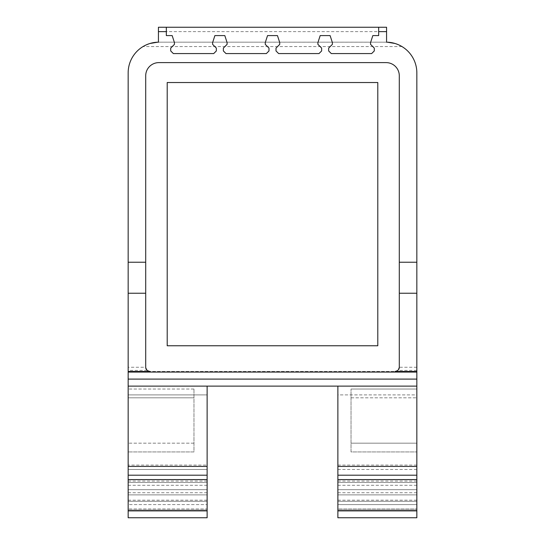 <?xml version="1.0" encoding="UTF-8"?>
<svg xmlns="http://www.w3.org/2000/svg" width="545" height="545" viewBox="0 0 545 545"><rect width="100%" height="100%" fill="white"/><g stroke="black" fill="none" stroke-linecap="round" stroke-linejoin="round"><path stroke-width="0.41" stroke-dasharray="2.73 2.04" d="M416.843 510.29L337.873 510.29L337.873 508.976L416.843 508.976L337.873 508.976L337.873 494.894L337.873 517.75L337.873 469.49L337.873 517.75L416.843 517.75L416.843 479.58L337.873 479.58L337.873 386.132L337.873 394.9L416.843 394.9L416.843 386.126L416.843 511.244L416.843 394.9L337.873 394.9L337.873 494.894L337.873 386.132L207.127 386.132L207.127 504.588L207.127 466.418L207.127 479.58L207.127 469.49L128.157 469.49L207.127 469.49L207.127 511.244L128.157 511.244L128.157 469.49L128.157 517.75L128.157 511.244L207.127 511.244L207.127 469.49L128.157 469.49L128.157 386.126L128.157 517.75L207.127 517.75L207.127 501.332L207.127 508.976L128.157 508.976L207.127 508.976L207.127 510.29L128.157 510.29M149.916 43.498L143.049 46.557A30.711 30.711 0 0 0 128.157 72.88L128.157 504.588L207.127 504.588L128.157 504.588L128.157 479.58L207.127 479.58L207.127 510.29M157.553 42.197L158.431 42.197L158.431 27.25M207.127 465.096L207.127 469.49L128.157 469.49L128.157 479.58L207.127 479.58L128.157 479.58L207.127 479.58L207.127 394.9L207.127 465.096L128.157 465.096M207.127 386.126L337.873 386.126M395.07 43.498L401.951 46.557A30.711 30.711 0 0 1 416.843 72.88L416.843 504.588L416.843 479.58L337.873 479.58L416.843 479.58L337.873 479.58L337.873 510.29M416.843 469.49L337.873 469.49M128.157 469.49L128.157 494.894L128.157 469.49L207.127 469.49M207.127 501.332L128.157 501.332L207.127 501.332M416.843 501.332L337.873 501.332L416.843 501.332M416.843 504.588L337.873 504.588L416.843 504.588M386.569 27.25L386.569 42.169L158.431 42.169L387.447 42.197M378.673 27.25L166.327 27.25L166.327 35.589L172.166 35.589L174.448 42.605L174.448 44.363L170.714 48.089L170.714 50.944L173.351 53.574L213.708 53.574L216.345 50.944L216.345 48.089L212.611 44.363L212.611 42.605L214.894 35.589L224.812 35.589L227.095 42.605L227.095 44.363L223.361 48.089L223.361 50.944L225.998 53.574L266.355 53.574L268.992 50.944L268.992 48.089L265.258 44.363L265.258 42.605L267.541 35.589L277.459 35.589L279.742 42.605L279.742 44.363L276.008 48.089L276.008 50.944L278.645 53.574L319.002 53.574L321.639 50.944L321.639 48.089L317.905 44.363L317.905 42.605L320.188 35.589L330.107 35.589L332.389 42.605L332.389 44.363L328.655 48.089L328.655 50.944L331.292 53.574L371.649 53.574L374.286 50.944L374.286 48.089L370.552 44.363L370.552 42.605L372.834 35.589L378.673 35.589L378.673 27.25M416.843 443.167L416.843 397.802L416.843 451.941L416.843 443.167L351.034 443.167L351.034 451.941L416.843 451.941L351.034 451.941L351.034 389.028L351.034 443.167L416.843 443.167M416.843 389.028L416.843 397.802L416.843 389.028L351.034 389.028L416.843 389.028M128.157 397.802L128.157 451.941L128.157 397.802L193.966 397.802L193.966 451.941L128.157 451.941L193.966 451.941L193.966 389.028L193.966 397.802L128.157 397.802M193.966 389.028L128.157 389.028L193.966 389.028M416.843 293.23L399.294 293.23L399.294 75.775L399.294 367.085L399.294 75.775A13.162 13.162 0 0 0 386.132 62.614L158.868 62.614A13.162 13.162 0 0 0 145.706 75.775L145.706 367.085L145.706 75.775L145.706 262.22L128.157 262.22M145.706 262.22L145.706 367.085A4.387 4.387 0 0 0 145.767 367.807M145.856 368.222A4.387 4.387 0 0 0 147.981 370.934M148.478 371.165A4.387 4.387 0 0 0 150.1 371.479M395.105 371.472A4.387 4.387 0 0 0 396.522 371.165M397.019 370.934A4.387 4.387 0 0 0 399.144 368.222M399.233 367.807A4.387 4.387 0 0 0 399.294 367.085L397.782 370.396A4.387 4.387 0 0 1 394.9 371.479A4.387 4.387 0 0 0 399.294 367.092L399.294 293.23M377.794 345.768L377.794 82.527L167.206 82.527L167.206 345.768L377.794 345.768M145.713 367.262L145.706 367.085A4.387 4.387 0 0 0 150.093 371.479L394.9 371.479L150.093 371.479A4.387 4.387 0 0 1 147.218 370.396L145.713 367.262L128.157 367.262M158.868 62.614A13.162 13.162 180 0 0 145.706 75.775A13.162 13.162 0 0 1 158.868 62.614M399.294 75.775A13.162 13.162 180 0 0 386.132 62.614A13.162 13.162 0 0 1 399.294 75.775M207.127 482.495L128.157 482.495L207.127 482.495M207.127 479.58L128.157 479.58M416.843 479.58L337.873 479.58M207.127 475.192L128.157 475.192M416.843 475.192L337.873 475.192M207.127 394.9L128.157 394.9L207.127 394.9M416.843 465.096L337.873 465.096M207.127 489.669L128.157 489.669L207.127 489.669M416.843 489.669L337.873 489.669L416.843 489.669M207.127 494.894L128.157 494.894L207.127 494.894M416.843 494.894L337.873 494.894L416.843 494.894M416.843 481.058L337.873 481.058M416.843 485.295L337.873 485.295M416.843 500.201L337.873 500.201M207.127 500.201L128.157 500.201M207.127 485.295L128.157 485.295M207.127 481.058L128.157 481.058M401.951 46.557L143.049 46.557M386.569 31.637L158.431 31.637M416.843 482.495L337.873 482.495L416.843 482.495M416.843 511.244L337.873 511.244L416.843 511.244M193.966 443.167L128.157 443.167L193.966 443.167M351.034 397.802L416.843 397.802L351.034 397.802M145.706 293.23L128.157 293.23M416.843 367.262L399.287 367.262M416.843 262.22L399.294 262.22M147.218 370.396L128.157 370.396M416.843 370.396L397.782 370.396M207.127 492.741L128.157 492.741M416.843 492.741L337.873 492.741"/><path stroke-width="0.82" d="M386.569 31.637L378.673 31.637L378.673 35.589L372.834 35.589L370.552 42.605L370.552 44.363L374.286 48.089L374.286 50.944L371.649 53.574L331.292 53.574L328.655 50.944L328.655 48.089L332.389 44.363L332.389 42.605L330.107 35.589L320.188 35.589L317.905 42.605L317.905 44.363L321.639 48.089L321.639 50.944L319.002 53.574L278.645 53.574L276.008 50.944L276.008 48.089L279.742 44.363L279.742 42.605L277.459 35.589L267.541 35.589L265.258 42.605L265.258 44.363L268.992 48.089L268.992 50.944L266.355 53.574L225.998 53.574L223.361 50.944L223.361 48.089L227.095 44.363L227.095 42.605L224.812 35.589L214.894 35.589L212.611 42.605L212.611 44.363L216.345 48.089L216.345 50.944L213.708 53.574L173.351 53.574L170.714 50.944L170.714 48.089L174.448 44.363L174.448 42.605L172.166 35.589L166.327 35.589L166.327 27.25L386.569 27.25L386.569 42.197L387.447 42.197A30.711 30.711 0 0 1 416.843 72.88L416.843 386.126L128.157 386.126L128.157 72.88A30.711 30.711 0 0 1 157.553 42.197L149.916 43.498M157.553 42.197L158.431 42.197L158.431 27.25L166.327 27.25L158.431 27.25M416.843 386.126L416.843 510.29L337.873 510.29L337.873 517.75L416.843 517.75L416.843 510.29L337.873 510.29L337.873 386.126M128.157 479.58L128.157 510.29L207.127 510.29L128.157 510.29L128.157 517.75L207.127 517.75L207.127 479.58L128.157 479.58L128.157 386.126M207.127 386.126L207.127 466.418L128.157 466.418M207.127 479.58L207.127 466.418M387.447 42.197L395.07 43.498M150.1 371.479L128.157 371.472M149.895 371.472C147.034 370.804 145.638 369.34 145.706 367.085L145.706 293.244L128.157 293.244M416.843 371.472L395.105 371.472C397.966 370.804 399.362 369.34 399.294 367.085L399.294 75.775A13.162 13.162 0 0 0 386.132 62.614L158.868 62.614A13.162 13.162 0 0 0 145.706 75.775L145.706 293.244M145.767 367.807A4.387 4.387 0 0 0 145.856 368.222M147.981 370.934A4.387 4.387 0 0 0 148.478 371.165M396.522 371.165A4.387 4.387 0 0 0 397.019 370.934M399.144 368.222A4.387 4.387 0 0 0 399.233 367.807M377.794 82.527L167.206 82.527L167.206 345.768L377.794 345.768L377.794 82.527M386.569 27.25L378.673 27.25L378.673 31.637M416.843 372.065L128.157 372.065M416.843 379.095L128.157 379.095M207.127 475.192L128.157 475.192M416.843 475.192L337.873 475.192M416.843 479.58L337.873 479.58M416.843 293.244L399.294 293.244M145.706 262.22L128.157 262.22M416.843 262.22L399.294 262.22M166.327 31.637L158.431 31.637M416.843 466.418L337.873 466.418"/></g></svg>

